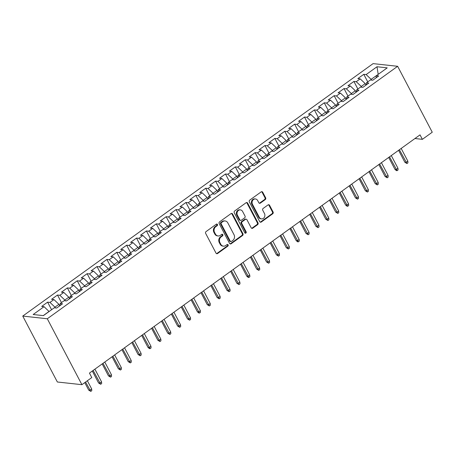 <?xml version="1.0" encoding="UTF-8"?>
<svg xmlns="http://www.w3.org/2000/svg" width="455" height="455" viewBox="0 0 455 455"><rect width="100%" height="100%" fill="white"/><g stroke="black" fill="none" stroke-linecap="round" stroke-linejoin="round"><path stroke-width="0.68" d="M217.439 224.446A0.91 0.791 96.2 0 0 216.358 224.167L206.052 231.595A1.302 1.126 96.2 0 0 205.66 233.392L216.023 253.128A1.302 1.126 96.2 0 0 217.57 253.526L227.87 246.104A0.91 0.791 96.2 0 0 227.068 244.568L225.731 245.529A4.169 3.6 96.2 0 1 223.439 246.161A4.169 3.6 96.2 0 1 220.789 244.255L219.924 242.612A4.169 3.6 96.2 0 1 221.181 236.862L222.518 235.906A0.91 0.791 96.2 0 0 221.71 234.37L220.379 235.332A4.169 3.6 96.2 0 1 218.081 235.963A4.169 3.6 96.2 0 1 215.431 234.058L214.567 232.408A4.169 3.6 96.2 0 1 215.829 226.664L217.16 225.703A0.91 0.791 96.2 0 0 217.439 224.446M218.081 235.963L217.422 235.889A4.169 3.6 96.2 0 1 214.771 233.984L213.907 232.34A4.169 3.6 96.2 0 1 215.164 226.596L216.5 225.635A0.91 0.791 96.2 0 0 216.517 224.082M216.523 253.628A1.302 1.126 96.2 0 0 216.904 253.458L227.21 246.03A0.91 0.791 96.2 0 0 227.227 244.477M223.439 246.161L222.774 246.087A4.169 3.6 96.2 0 1 220.123 244.181L219.259 242.538A4.169 3.6 96.2 0 1 220.521 236.793L221.852 235.832A0.91 0.791 96.2 0 0 221.875 234.28M265.242 199.597A1.302 1.126 96.2 0 0 265.64 197.8L262.728 192.266A1.302 1.126 96.2 0 0 261.187 191.868L249.744 200.109A1.302 1.126 96.2 0 0 249.346 201.906L259.714 221.648A1.302 1.126 96.2 0 0 261.255 222.046L272.699 213.799A1.302 1.126 96.2 0 0 273.097 212.002L269.582 205.313A1.302 1.126 96.2 0 0 268.035 204.915L263.138 208.447A1.302 1.126 96.2 0 0 262.745 210.238L264.486 213.56A3.486 3.009 96.2 0 1 264.418 217.24A3.486 3.009 96.2 0 1 261.517 218.889A3.486 3.009 96.2 0 1 259.299 217.297L252.474 204.301A3.486 3.009 96.2 0 1 252.548 200.615A3.486 3.009 96.2 0 1 255.448 198.966A3.486 3.009 96.2 0 1 257.666 200.564L258.804 202.725A1.302 1.126 96.2 0 0 260.345 203.123L265.242 199.597L264.582 199.523A1.302 1.126 96.2 0 0 264.975 197.732L262.069 192.192A1.302 1.126 96.2 0 0 261.562 191.691M420.022 134.868L89.442 373.089L91.785 377.559L81.906 384.68L47.297 318.762L397.642 66.299L432.25 132.217L422.371 139.338L420.022 134.868M232.573 213.998A1.302 1.126 96.2 0 0 231.026 213.6L219.583 221.847A1.302 1.126 96.2 0 0 219.185 223.644L229.553 243.38A1.302 1.126 96.2 0 0 231.094 243.778L242.538 235.531A1.302 1.126 96.2 0 0 242.936 233.739L232.573 213.998L231.908 213.924A1.302 1.126 96.2 0 0 231.402 213.423M234.661 210.978L246.104 202.731A1.302 1.126 96.2 0 1 247.651 203.129L258.013 222.87A1.302 1.126 96.2 0 1 257.621 224.668L252.724 228.194A1.302 1.126 96.2 0 1 251.177 227.796L246.974 219.793A1.302 1.126 96.2 0 0 245.427 219.395L242.179 221.733A1.302 1.126 96.2 0 0 241.787 223.53L246.161 231.862A0.91 0.791 96.2 0 1 244.801 232.841L234.268 212.775A1.302 1.126 96.2 0 1 234.661 210.978M47.297 318.762L22.75 316.083L373.094 63.62L397.642 66.299M51.591 309.724L47.616 302.154L41.689 306.425L44.044 306.681L33.175 314.513L43.396 315.628L54.259 307.796L56.619 308.058L62.545 303.786L60.191 303.525L64.144 300.681L66.498 300.937L72.425 296.666L70.07 296.41L74.023 293.56L76.377 293.816L82.304 289.545L79.949 289.289L83.902 286.44L86.257 286.695L92.183 282.424L89.828 282.168L93.781 279.319L96.136 279.575L102.062 275.303L99.708 275.048L103.66 272.198L106.015 272.46L111.947 268.188L109.587 267.927L113.54 265.083L115.894 265.339L121.826 261.068L119.472 260.812L123.419 257.962L125.773 258.218L131.705 253.947L129.351 253.691L133.304 250.841L135.658 251.097L141.585 246.826L139.23 246.57L143.183 243.721L145.537 243.977L151.464 239.705L149.109 239.449L153.062 236.6L155.417 236.862L161.343 232.59L158.988 232.329L162.941 229.485L165.296 229.741L171.222 225.47L168.868 225.208L172.82 222.364L175.175 222.62L181.101 218.349L178.747 218.093L182.7 215.243L185.054 215.499L190.986 211.228L188.632 210.972L192.579 208.123L194.933 208.379L200.865 204.107L198.511 203.851L202.464 201.002L204.818 201.264L210.745 196.992L208.39 196.731L212.343 193.887L214.697 194.143L220.624 189.871L218.269 189.61L222.222 186.766L224.577 187.022L230.503 182.751L228.148 182.495L232.101 179.645L234.456 179.901L240.382 175.63L238.028 175.374L241.98 172.525L244.335 172.781L250.261 168.509L247.907 168.253L251.86 165.404L254.214 165.665L260.146 161.394L257.792 161.133L261.739 158.289L264.093 158.545L270.025 154.273L267.671 154.012L271.624 151.168L273.978 151.424L279.905 147.153L277.55 146.897L281.503 144.047L283.857 144.303L289.784 140.032L287.429 139.776L291.382 136.927L293.737 137.182L299.663 132.911L297.308 132.655L301.261 129.806L303.616 130.067L309.542 125.796L307.188 125.534L311.14 122.691L313.495 122.947L319.421 118.675L317.067 118.414L321.02 115.57L323.374 115.826L329.306 111.555L326.952 111.299L330.899 108.449L333.253 108.705L339.185 104.434L336.831 104.178L340.784 101.328L343.138 101.584L349.065 97.313L346.71 97.057L350.663 94.208L353.017 94.469L358.944 90.192L356.589 89.936L360.542 87.093L362.897 87.349L368.823 83.077L366.468 82.816L370.421 79.972L372.776 80.228L378.702 75.957L376.348 75.701L376.2 77.765M47.616 302.154L49.97 302.41L53.923 299.561L58.922 304.321L59.713 305.823M61.47 302.603L57.495 295.033L51.569 299.305L53.923 299.561M57.495 295.033L59.85 295.289L63.802 292.446L68.802 297.2L69.592 298.702M71.35 295.483L67.374 287.913L61.448 292.184L63.802 292.446M67.374 287.913L69.734 288.169L73.682 285.325L78.687 290.08L79.471 291.587M81.229 288.362L77.259 280.792L71.327 285.069L73.682 285.325M77.259 280.792L79.614 281.053L83.566 278.204L88.566 282.964L89.351 284.466M91.108 281.247L87.138 273.677L81.206 277.948L83.566 278.204M87.138 273.677L89.493 273.933L93.446 271.083L98.445 275.844L99.235 277.345M100.993 274.126L97.017 266.556L91.091 270.827L93.446 271.083M97.017 266.556L99.372 266.812L103.325 263.963L108.324 268.723L109.115 270.224M110.872 267.005L106.897 259.435L100.97 263.707L103.325 263.963M106.897 259.435L109.251 259.691L113.204 256.848L118.203 261.602L118.994 263.104M120.751 259.885L116.776 252.315L110.849 256.586L113.204 256.848M116.776 252.315L119.13 252.57L123.083 249.727L128.082 254.481L128.873 255.989M130.631 252.764L126.655 245.194L120.729 249.471L123.083 249.727M126.655 245.194L129.01 245.455L132.962 242.606L137.962 247.366L138.752 248.868M140.51 245.649L136.534 238.079L130.608 242.35L132.962 242.606M136.534 238.079L138.894 238.335L142.842 235.485L147.847 240.246L148.631 241.747M150.389 238.528L146.419 230.958L140.487 235.229L142.842 235.485M146.419 230.958L148.774 231.214L152.726 228.364L157.726 233.125L158.511 234.626M160.268 231.407L156.298 223.837L150.366 228.109L152.726 228.364M156.298 223.837L158.653 224.093L162.606 221.249L167.605 226.004L168.395 227.506M170.153 224.287L166.177 216.716L160.251 220.988L162.606 221.249M166.177 216.716L168.532 216.972L172.485 214.129L177.484 218.883L178.275 220.391M180.032 217.166L176.057 209.596L170.13 213.873L172.485 214.129M176.057 209.596L178.411 209.857L182.364 207.008L187.363 211.768L188.154 213.27M189.911 210.051L185.936 202.481L180.009 206.752L182.364 207.008M185.936 202.481L188.29 202.737L192.243 199.887L197.243 204.648L198.033 206.149M199.79 202.93L195.815 195.36L189.889 199.631L192.243 199.887M195.815 195.36L198.17 195.616L202.122 192.766L207.122 197.527L207.912 199.028M209.67 195.809L205.694 188.239L199.768 192.511L202.122 192.766M205.694 188.239L208.054 188.495L212.002 185.651L217.007 190.406L217.791 191.908M219.549 188.688L215.579 181.118L209.647 185.39L212.002 185.651M215.579 181.118L217.934 181.374L221.886 178.531L226.886 183.285L227.671 184.793M229.428 181.568L225.458 173.998L219.526 178.275L221.886 178.531M225.458 173.998L227.813 174.259L231.766 171.41L236.765 176.17L237.55 177.672M239.313 174.453L235.337 166.883L229.411 171.154L231.766 171.41M235.337 166.883L237.692 167.139L241.645 164.289L246.644 169.05L247.435 170.551M249.192 167.332L245.217 159.762L239.29 164.033L241.645 164.289M245.217 159.762L247.571 160.018L251.524 157.168L256.523 161.929L257.314 163.43M259.071 160.211L255.096 152.641L249.169 156.912L251.524 157.168M255.096 152.641L257.45 152.897L261.403 150.053L266.402 154.808L267.193 156.31M268.95 153.09L264.975 145.52L259.049 149.792L261.403 150.053M264.975 145.52L267.33 145.776L271.282 142.933L276.282 147.687L277.072 149.194M278.83 145.97L274.854 138.4L268.928 142.677L271.282 142.933M274.854 138.4L277.214 138.661L281.162 135.812L286.161 140.572L286.951 142.074M288.709 138.855L284.739 131.285L278.807 135.556L281.162 135.812M284.739 131.285L287.094 131.541L291.046 128.691L296.046 133.451L296.831 134.953M298.588 131.734L294.618 124.164L288.686 128.435L291.046 128.691M294.618 124.164L296.973 124.42L300.926 121.57L305.925 126.331L306.71 127.832M308.473 124.613L304.497 117.043L298.571 121.314L300.926 121.57M304.497 117.043L306.852 117.299L310.805 114.455L315.804 119.21L316.595 120.712M318.352 117.492L314.377 109.922L308.45 114.194L310.805 114.455M314.377 109.922L316.731 110.178L320.684 107.334L325.683 112.089L326.474 113.596M328.231 110.372L324.256 102.802L318.329 107.079L320.684 107.334M324.256 102.802L326.61 103.063L330.563 100.214L335.562 104.974L336.353 106.476M338.111 103.257L334.135 95.686L328.209 99.958L330.563 100.214M334.135 95.686L336.49 95.942L340.442 93.093L345.442 97.853L346.232 99.355M347.99 96.136L344.014 88.566L338.088 92.837L340.442 93.093M344.014 88.566L346.369 88.822L350.322 85.972L355.321 90.733L356.111 92.234M357.869 89.015L353.899 81.445L347.967 85.716L350.322 85.972M353.899 81.445L356.254 81.701L360.201 78.857L365.206 83.612L365.991 85.113M367.748 81.894L363.778 74.324L357.846 78.596L360.201 78.857M363.778 74.324L366.133 74.58L377.002 66.748L387.216 67.869L376.348 75.701M366.468 82.816L366.315 84.88M378.094 74.444L371.132 79.341L371.525 80.091M366.133 74.58L371.132 79.341M377.002 66.748L378.19 74.375M356.589 89.936L356.436 92.001M365.206 83.612L361.253 86.461L361.645 87.212M356.254 81.701L361.253 86.461M346.71 97.057L346.556 99.122M355.321 90.733L351.374 93.582L351.766 94.333M346.369 88.822L351.374 93.582M336.831 104.178L336.677 106.243M345.442 97.853L341.489 100.703L341.887 101.448M336.49 95.942L341.489 100.703M326.952 111.299L326.798 113.363M335.562 104.974L331.61 107.818L332.008 108.569M326.61 103.063L331.61 107.818M317.067 118.414L316.919 120.478M325.683 112.089L321.73 114.939L322.123 115.689M316.731 110.178L321.73 114.939M307.188 125.534L307.04 127.599M315.804 119.21L311.851 122.059L312.244 122.81M306.852 117.299L311.851 122.059M297.308 132.655L297.155 134.72M305.925 126.331L301.972 129.18L302.365 129.931M296.973 124.42L301.972 129.18M287.429 139.776L287.276 141.841M296.046 133.451L292.093 136.301L292.485 137.046M287.094 131.541L292.093 136.301M277.55 146.897L277.396 148.961M286.161 140.572L282.214 143.416L282.606 144.167M277.214 138.661L282.214 143.416M267.671 154.012L267.517 156.076M276.282 147.687L272.329 150.537L272.727 151.287M267.33 145.776L272.329 150.537M257.792 161.133L257.638 163.197M266.402 154.808L262.45 157.657L262.848 158.408M257.45 152.897L262.45 157.657M247.907 168.253L247.759 170.318M256.523 161.929L252.57 164.778L252.963 165.529M247.571 160.018L252.57 164.778M238.028 175.374L237.88 177.439M246.644 169.05L242.691 171.899L243.084 172.644M237.692 167.139L242.691 171.899M228.148 182.495L227.995 184.559M236.765 176.17L232.812 179.014L233.205 179.765M227.813 174.259L232.812 179.014M218.269 189.61L218.116 191.674M226.886 183.285L222.933 186.135L223.325 186.886M217.934 181.374L222.933 186.135M208.39 196.731L208.236 198.795M217.007 190.406L213.054 193.256L213.446 194.006M208.054 188.495L213.054 193.256M198.511 203.851L198.357 205.916M207.122 197.527L203.175 200.376L203.567 201.127M198.17 195.616L203.175 200.376M188.632 210.972L188.478 213.037M197.243 204.648L193.29 207.497L193.688 208.242M188.29 202.737L193.29 207.497M178.747 218.093L178.599 220.157M187.363 211.768L183.411 214.612L183.803 215.363M178.411 209.857L183.411 214.612M168.868 225.208L168.72 227.273M177.484 218.883L173.531 221.733L173.924 222.484M168.532 216.972L173.531 221.733M158.988 232.329L158.835 234.393M167.605 226.004L163.652 228.854L164.045 229.604M158.653 224.093L163.652 228.854M149.109 239.449L148.956 241.514M157.726 233.125L153.773 235.974L154.165 236.725M148.774 231.214L153.773 235.974M139.23 246.57L139.076 248.635M147.847 240.246L143.894 243.095L144.286 243.84M138.894 238.335L143.894 243.095M129.351 253.691L129.197 255.755M137.962 247.366L134.015 250.21L134.407 250.961M129.01 245.455L134.015 250.21M119.472 260.812L119.318 262.871M128.082 254.481L124.13 257.331L124.528 258.082M119.13 252.57L124.13 257.331M109.587 267.927L109.439 269.991M118.203 261.602L114.25 264.452L114.643 265.202M109.251 259.691L114.25 264.452M99.708 275.048L99.56 277.112M108.324 268.723L104.371 271.572L104.764 272.323M99.372 266.812L104.371 271.572M89.828 282.168L89.675 284.233M98.445 275.844L94.492 278.693L94.885 279.438M89.493 273.933L94.492 278.693M79.949 289.289L79.796 291.354M88.566 282.964L84.613 285.808L85.005 286.559M79.614 281.053L84.613 285.808M70.07 296.41L69.916 298.469M78.687 290.08L74.734 292.929L75.126 293.68M69.734 288.169L74.734 292.929M60.191 303.525L60.037 305.589M68.802 297.2L64.855 300.05L65.247 300.8M59.85 295.289L64.855 300.05M58.922 304.321L54.97 307.171L55.368 307.921M49.97 302.41L54.97 307.171M414.949 138.525L422.371 139.338M81.906 384.68L57.358 382.001L22.75 316.083M44.044 306.681L49.089 311.527M49.043 311.442L43.253 315.616M230.054 243.88A1.302 1.126 96.2 0 0 230.435 243.704L241.878 235.462A1.302 1.126 96.2 0 0 242.27 233.665L231.908 213.924M221.454 222.614A0.91 0.791 96.2 0 0 221.181 223.871L230.275 241.195A0.91 0.791 96.2 0 0 231.356 241.474L232.761 240.462A4.169 3.6 96.2 0 0 234.024 234.717L227.807 222.87A4.169 3.6 96.2 0 0 225.157 220.965A4.169 3.6 96.2 0 0 222.859 221.596L221.454 222.614L220.789 222.54A0.91 0.791 96.2 0 0 220.516 223.797L221.181 223.871M230.856 241.611L230.19 241.542A0.91 0.791 96.2 0 1 229.61 241.122L220.516 223.797M225.157 220.965L224.491 220.891A4.169 3.6 96.2 0 0 222.199 221.528L222.859 221.596M220.789 222.54L222.199 221.528M251.678 228.296A1.302 1.126 96.2 0 0 252.059 228.12L256.956 224.594A1.302 1.126 96.2 0 0 257.348 222.796L246.985 203.055A1.302 1.126 96.2 0 0 246.485 202.555M246.144 219.196L245.484 219.122A1.302 1.126 96.2 0 0 244.767 219.321L241.514 221.665A1.302 1.126 96.2 0 0 241.122 223.456L245.501 231.794L246.161 231.862M245.063 233.136A0.91 0.791 96.2 0 0 245.501 231.794M242.612 211.484A3.486 3.009 96.2 0 0 240.399 209.892A3.486 3.009 96.2 0 0 237.499 211.541A3.486 3.009 96.2 0 0 237.425 215.221L239.831 219.799A1.302 1.126 96.2 0 0 241.372 220.197L244.625 217.86A1.302 1.126 96.2 0 0 245.017 216.062L242.612 211.484M240.399 209.892L239.734 209.818A3.486 3.009 96.2 0 0 236.833 211.467A3.486 3.009 96.2 0 0 236.759 215.152L237.425 215.221M240.655 220.396L239.995 220.322A1.302 1.126 96.2 0 1 239.165 219.731L236.759 215.152M259.305 203.231A1.302 1.126 96.2 0 0 259.686 203.055L264.582 199.523M255.448 198.966L254.783 198.898A3.486 3.009 96.2 0 0 251.882 200.547A3.486 3.009 96.2 0 0 251.814 204.227L252.474 204.301M261.517 218.889L260.851 218.815A3.486 3.009 96.2 0 1 258.633 217.223L251.814 204.227M260.214 222.148A1.302 1.126 96.2 0 0 260.596 221.972L272.039 213.725A1.302 1.126 96.2 0 0 272.431 211.928L268.916 205.239A1.302 1.126 96.2 0 0 268.416 204.739M91.677 388.962L91.779 390.669L90.79 391.38L88.702 390.111L89.897 390.242L91.677 388.962L87.366 380.744M90.79 391.38L85.585 382.029M88.702 390.111L84.766 382.615M101.556 381.842L101.658 383.548L100.669 384.259L98.581 382.991L99.776 383.121L101.556 381.842L94.896 369.159M100.669 384.259L93.121 370.438M98.581 382.991L92.302 371.03M111.435 374.721L111.538 376.427L110.548 377.144L108.466 375.87L109.655 376.001L111.435 374.721L104.775 362.038M110.548 377.144L103.001 363.317M108.466 375.87L102.182 363.909M121.314 367.6L121.417 369.312L120.433 370.023L118.346 368.755L119.54 368.886L121.314 367.6L114.66 354.917M120.433 370.023L112.88 356.202M118.346 368.755L112.061 356.788M131.194 360.485L131.296 362.191L130.312 362.902L128.225 361.634L129.419 361.765L131.194 360.485L124.539 347.796M130.312 362.902L122.759 349.082M128.225 361.634L121.94 349.667M141.078 353.364L141.181 355.071L140.191 355.782L138.104 354.513L139.298 354.644L141.078 353.364L134.418 340.681M140.191 355.782L132.638 341.961M138.104 354.513L131.825 342.547M150.958 346.244L151.06 347.95L150.07 348.661L149.405 348.593L147.983 347.392L149.177 347.523L150.958 346.244L144.298 333.56M150.07 348.661L142.517 334.84M147.983 347.392L141.704 335.432M160.837 339.123L160.939 340.829L159.95 341.546L157.862 340.272L159.057 340.403L160.837 339.123L154.177 326.44M159.95 341.546L152.397 327.719M157.862 340.272L151.583 328.311M170.716 332.002L170.818 333.714L169.829 334.425L167.741 333.157L168.936 333.287L170.716 332.002L164.056 319.319M169.829 334.425L162.281 320.604M167.741 333.157L161.462 321.19M180.595 324.881L180.698 326.593L179.708 327.304L177.626 326.036L178.815 326.167L180.595 324.881L173.935 312.198M179.708 327.304L172.161 313.484M177.626 326.036L171.342 314.069M190.474 317.766L190.577 319.473L189.593 320.183L187.505 318.915L188.7 319.046L190.474 317.766L183.82 305.083M189.593 320.183L182.04 306.363M187.505 318.915L181.221 306.949M200.354 310.646L200.456 312.352L199.472 313.063L198.807 312.995L197.385 311.794L198.579 311.925L200.354 310.646L193.699 297.962M199.472 313.063L191.919 299.242M197.385 311.794L191.1 299.834M210.238 303.525L210.341 305.231L209.351 305.948L207.264 304.674L208.458 304.804L210.238 303.525L203.578 290.842M209.351 305.948L201.798 292.121M207.264 304.674L200.985 292.713M220.118 296.404L220.22 298.116L219.23 298.827L217.143 297.559L218.337 297.689L220.118 296.404L213.458 283.721M219.23 298.827L211.677 285.006M217.143 297.559L210.864 285.592M229.997 289.283L230.099 290.995L229.11 291.706L227.022 290.438L228.217 290.569L229.997 289.283L223.337 276.6M229.11 291.706L221.557 277.886M227.022 290.438L220.743 278.471M239.876 282.168L239.978 283.875L238.989 284.585L236.901 283.317L238.096 283.448L239.876 282.168L233.216 269.485M238.989 284.585L231.441 270.765M236.901 283.317L230.622 271.351M249.755 275.048L249.858 276.754L248.868 277.465L248.208 277.396L246.786 276.196L247.975 276.327L249.755 275.048L243.095 262.364M248.868 277.465L241.321 263.644M246.786 276.196L240.502 264.236M259.634 267.927L259.737 269.633L258.753 270.35L256.665 269.076L257.86 269.206L259.634 267.927L252.98 255.244M258.753 270.35L251.2 256.523M256.665 269.076L250.381 257.115M269.514 260.806L269.616 262.518L268.632 263.229L266.545 261.961L267.739 262.091L269.514 260.806L262.859 248.123M268.632 263.229L261.079 249.408M266.545 261.961L260.26 249.994M279.398 253.685L279.501 255.397L278.511 256.108L276.424 254.84L277.618 254.971L279.398 253.685L272.738 241.002M278.511 256.108L270.958 242.287M276.424 254.84L270.145 242.873M289.278 246.57L289.38 248.276L288.39 248.987L286.303 247.719L287.497 247.85L289.278 246.57L282.618 233.887M288.39 248.987L280.837 235.167M286.303 247.719L280.024 235.753M299.157 239.449L299.259 241.156L298.27 241.867L297.604 241.798L296.182 240.598L297.377 240.729L299.157 239.449L292.497 226.766M298.27 241.867L290.717 228.046M296.182 240.598L289.903 228.637M309.036 232.329L309.138 234.035L308.149 234.752L306.061 233.478L307.256 233.608L309.036 232.329L302.376 219.646M308.149 234.752L300.601 220.925M306.061 233.478L299.782 221.517M318.915 225.208L319.018 226.92L318.028 227.631L315.946 226.362L317.135 226.493L318.915 225.208L312.255 212.525M318.028 227.631L310.481 213.81M315.946 226.362L309.662 214.396M328.794 218.087L328.897 219.799L327.913 220.51L325.825 219.242L327.02 219.373L328.794 218.087L322.14 205.404M327.913 220.51L320.36 206.689M325.825 219.242L319.541 207.275M338.674 210.972L338.776 212.678L337.792 213.389L335.705 212.121L336.899 212.252L338.674 210.972L332.019 198.289M337.792 213.389L330.239 199.569M335.705 212.121L329.42 200.155M348.558 203.851L348.661 205.558L347.671 206.269L347.006 206.2L345.584 205L346.778 205.131L348.558 203.851L341.898 191.168M347.671 206.269L340.118 192.448M345.584 205L339.299 193.039M358.438 196.731L358.54 198.437L357.55 199.154L355.463 197.88L356.657 198.01L358.438 196.731L351.778 184.048M357.55 199.154L349.997 185.327M355.463 197.88L349.184 185.919M368.317 189.61L368.419 191.322L367.43 192.033L365.342 190.764L366.537 190.895L368.317 189.61L361.657 176.927M367.43 192.033L359.877 178.212M365.342 190.764L359.063 178.798M378.196 182.489L378.298 184.201L377.309 184.912L375.221 183.644L376.416 183.774L378.196 182.489L371.536 169.806M377.309 184.912L369.761 171.091M375.221 183.644L368.942 171.677M388.075 175.374L388.178 177.08L387.188 177.791L385.101 176.523L386.295 176.654L388.075 175.374L381.415 162.691M387.188 177.791L379.641 163.971M385.101 176.523L378.822 164.556M397.954 168.253L398.057 169.96L397.073 170.67L396.407 170.602L394.986 169.402L396.18 169.533L397.954 168.253L391.294 155.57M397.073 170.67L389.52 156.85M394.986 169.402L388.701 157.441M407.834 161.133L407.936 162.839L406.952 163.555L404.865 162.281L406.059 162.412L407.834 161.133L401.179 148.449M406.952 163.555L399.399 149.729M404.865 162.281L398.58 150.321M215.164 226.596L215.829 226.664M213.907 232.34L214.567 232.408M214.771 233.984L215.431 234.058M221.852 235.832L222.518 235.906M220.521 236.793L221.181 236.862M219.259 242.538L219.924 242.612M220.123 244.181L220.789 244.255M227.21 246.03L227.87 246.104M216.904 253.458L217.57 253.526M216.5 225.635L217.16 225.703M242.27 233.665L242.936 233.739M241.878 235.462L242.538 235.531M230.435 243.704L231.094 243.778M229.61 241.122L230.275 241.195M246.985 203.055L247.651 203.129M257.348 222.796L258.013 222.87M256.956 224.594L257.621 224.668M252.059 228.12L252.724 228.194M244.767 219.321L245.427 219.395M241.514 221.665L242.179 221.733M241.122 223.456L241.787 223.53M239.165 219.731L239.831 219.799M259.686 203.055L260.345 203.123M258.633 217.223L259.299 217.297M268.916 205.239L269.582 205.313M272.431 211.928L273.097 212.002M272.039 213.725L272.699 213.799M260.596 221.972L261.255 222.046M262.069 192.192L262.728 192.266M264.975 197.732L265.64 197.8"/></g></svg>

